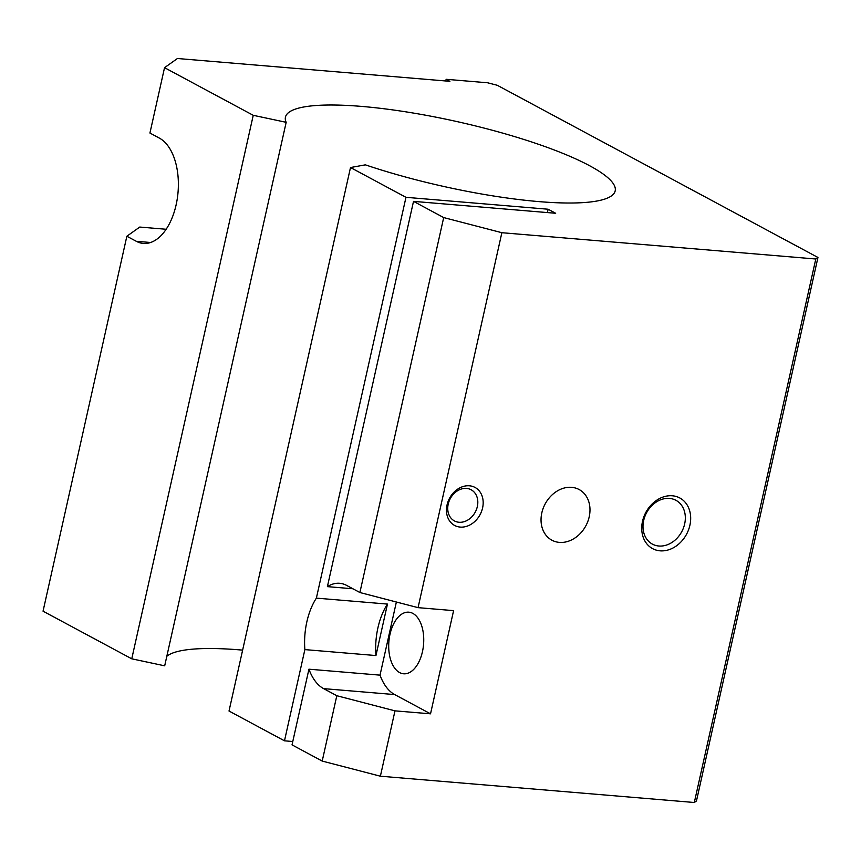 <?xml version="1.0" encoding="UTF-8"?>
<svg xmlns="http://www.w3.org/2000/svg" width="861" height="861" viewBox="0 0 861 861"><rect width="100%" height="100%" fill="white"/><g stroke="black" fill="none" stroke-linecap="round" stroke-linejoin="round"><path stroke-width="1.29" d="M166.808 656.308A168.939 33.105 -167.4 0 1 242.63 650.13M164.537 67.675L149.932 133.035L159.36 138.104A53.92 30.329 94.8 0 1 177.291 198.622A53.92 30.329 94.8 0 1 143.324 243.426A53.92 30.329 94.8 0 1 136.296 241.295L126.858 236.237L43.05 611.181L131.755 658.816L164.688 665.822L286.175 122.316L253.242 115.309L164.537 67.675L177.441 58.505L449.916 81.321L446.138 79.298L487.606 82.774L497.303 85.293L817.95 257.471L815.797 259L501.866 232.707L443.695 217.575L413.517 201.366L327.395 586.632L352.902 588.773M292.772 741.515L284.485 740.815L304.869 649.603L375.945 655.555L387.461 604.078L316.374 598.126L405.972 197.32L350.502 167.529L365.387 164.849A168.939 33.105 12.6 0 0 615.184 190.873A168.939 33.105 12.6 0 0 614.453 185.718A168.939 33.105 12.6 0 0 445.352 119.076A168.939 33.105 12.6 0 0 285.443 117.161A168.939 33.105 12.6 0 0 286.175 122.316M643.673 520.496A24.861 19.975 118.2 0 0 652.401 544.12A24.861 19.975 118.2 0 0 684.656 523.929A24.861 19.975 118.2 0 0 675.928 500.306A24.861 19.975 118.2 0 0 643.673 520.496M689.898 525.285A28.757 23.096 -61.8 0 1 660.053 550.825A28.757 23.096 -61.8 0 1 642.51 521.325A28.757 23.096 -61.8 0 1 672.355 495.785A28.757 23.096 -61.8 0 1 689.898 525.285M589.204 516.858A28.757 23.096 -61.8 0 1 551.912 540.202A28.757 23.096 -61.8 0 1 541.817 512.887A28.757 23.096 -61.8 0 1 579.119 489.532A28.757 23.096 -61.8 0 1 589.204 516.858M422.45 651.691A30.91 17.392 94.8 0 1 403.648 673.786A30.91 17.392 94.8 0 1 390.001 634.277A30.91 17.392 94.8 0 1 408.803 612.182A30.91 17.392 94.8 0 1 422.45 651.691M477.338 506.559A17.672 14.196 -61.8 0 1 454.414 520.916A17.672 14.196 -61.8 0 1 448.215 504.126A17.672 14.196 -61.8 0 1 471.139 489.769A17.672 14.196 -61.8 0 1 477.338 506.559M482.59 507.925A21.568 17.328 -61.8 0 1 460.204 527.083A21.568 17.328 -61.8 0 1 447.042 504.955A21.568 17.328 -61.8 0 1 469.428 485.798A21.568 17.328 -61.8 0 1 482.59 507.925M547.381 212.581L548.123 209.223L555.668 213.27L413.517 201.366M405.972 197.32L548.123 209.223M308.938 669.191L292.03 744.873L322.208 761.07L336.812 695.72L323.607 688.628A53.92 30.329 94.8 0 1 308.938 669.191L380.024 675.142L396.372 602.011M327.395 586.632A53.92 30.329 94.8 0 1 339.643 583.295A53.92 30.329 94.8 0 1 346.682 585.426L359.887 592.519L418.059 607.651L453.596 610.632L430.532 713.823L394.693 694.579A53.92 30.329 94.8 0 1 380.024 675.142M375.945 655.555A53.92 30.329 94.8 0 1 387.461 604.078M359.887 592.519L443.695 217.575M304.869 649.603A53.92 30.329 94.8 0 1 316.374 598.126M126.858 236.237L139.762 227.056L166.151 229.263M430.532 713.823L394.984 710.852L336.812 695.72M284.485 740.815L229.015 711.035L350.502 167.529M418.059 607.651L501.866 232.707M322.208 761.07L380.379 776.202L694.31 802.495L696.463 800.967L817.95 257.471M694.31 802.495L815.797 259M380.379 776.202L394.984 710.852M131.755 658.816L253.242 115.309M445.761 80.977L446.138 79.298M394.693 694.579L323.607 688.628M150.61 242.501L136.296 241.295"/></g></svg>
